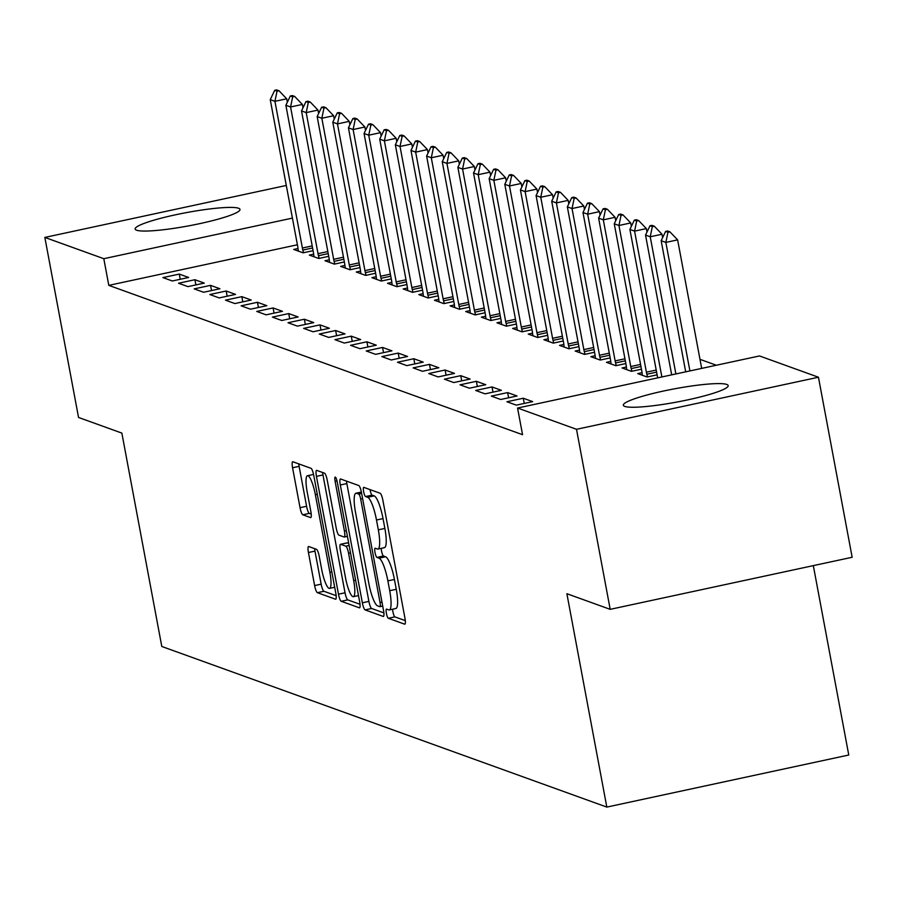 <?xml version="1.0" encoding="UTF-8"?>
<svg xmlns="http://www.w3.org/2000/svg" width="897" height="897" viewBox="0 0 897 897"><rect width="100%" height="100%" fill="white"/><g stroke="black" fill="none" stroke-linecap="round" stroke-linejoin="round"><path stroke-width="1.35" d="M386.394 613.313A4.698 0.975 -102.1 0 0 388.334 618.28L404.637 624.166A6.716 1.39 -102.1 0 0 404.827 624.177A6.716 1.39 -102.1 0 0 404.951 618.179L382.896 500.358A6.716 1.39 -102.1 0 0 380.137 493.26L363.834 487.374A4.698 0.975 -102.1 0 0 363.7 487.363A4.698 0.975 -102.1 0 0 363.61 491.567A4.698 0.975 -102.1 0 0 365.55 496.534L367.658 497.297A21.483 4.463 -102.1 0 1 376.493 520.013L378.321 529.835A21.483 4.463 -102.1 0 1 377.929 549.065A21.483 4.463 -102.1 0 1 377.334 549.009L375.226 548.246A4.698 0.975 -102.1 0 0 375.092 548.235A4.698 0.975 -102.1 0 0 375.002 552.44A4.698 0.975 -102.1 0 0 376.942 557.407L379.05 558.169A21.483 4.463 -102.1 0 1 387.874 580.886L389.713 590.708A21.483 4.463 -102.1 0 1 389.32 609.926A21.483 4.463 -102.1 0 1 388.726 609.882L386.618 609.119A4.698 0.975 -102.1 0 0 386.484 609.108A4.698 0.975 -102.1 0 0 386.394 613.313M392.639 609.22A4.698 0.975 -102.1 0 0 392.942 611.9A4.698 0.975 -102.1 0 0 394.871 616.867L405.298 620.634M370.057 489.627A4.698 0.975 -102.1 0 0 370.158 490.166A4.698 0.975 -102.1 0 0 372.087 495.133L374.195 495.895L367.658 497.297M381.247 548.347A4.698 0.975 -102.1 0 0 381.55 551.027A4.698 0.975 -102.1 0 0 383.479 556.005L385.587 556.768L379.05 558.169M238.568 208.25A53.338 6.716 169.4 0 1 239.992 209.416A53.338 6.716 169.4 0 1 194.313 224.766A53.338 6.716 169.4 0 1 136.557 230.204A53.338 6.716 169.4 0 1 135.133 229.038A53.338 6.716 169.4 0 1 180.802 213.699A53.338 6.716 169.4 0 1 238.568 208.25M726.749 384.443A53.338 6.716 169.4 0 1 728.173 385.609A53.338 6.716 169.4 0 1 682.505 400.959A53.338 6.716 169.4 0 1 624.738 406.397A53.338 6.716 169.4 0 1 623.314 405.231A53.338 6.716 169.4 0 1 668.994 389.892A53.338 6.716 169.4 0 1 726.749 384.443M308.747 546.531A6.716 1.39 -102.1 0 0 308.557 546.508A6.716 1.39 -102.1 0 0 308.433 552.518L314.623 585.573A6.716 1.39 -102.1 0 0 317.381 592.67L335.489 599.207A6.716 1.39 -102.1 0 0 335.68 599.23A6.716 1.39 -102.1 0 0 335.803 593.22L313.748 475.399A6.716 1.39 -102.1 0 0 310.99 468.301L292.882 461.764A6.716 1.39 -102.1 0 0 292.691 461.753A6.716 1.39 -102.1 0 0 292.568 467.763L300.047 507.68A6.716 1.39 -102.1 0 0 302.805 514.788L310.553 517.58A6.716 1.39 -102.1 0 0 310.743 517.603A6.716 1.39 -102.1 0 0 310.867 511.593L307.155 491.791A17.951 3.734 -102.1 0 1 307.492 475.724A17.951 3.734 -102.1 0 1 315.374 494.752L329.883 572.32A17.951 3.734 -102.1 0 1 329.558 588.387A17.951 3.734 -102.1 0 1 321.675 569.348L319.254 556.42A6.716 1.39 -102.1 0 0 316.495 549.323L308.747 546.531M297.4 244.78L108.795 285.369L522.547 434.697L517.558 408.023L759.501 355.952L818.456 377.233L576.502 429.304L517.558 408.023M108.795 285.369L103.805 258.695L44.85 237.425L286.3 185.455M818.456 377.233L852.15 557.272L610.195 609.343L566.882 593.713L606.821 807.087L161.796 646.479L121.857 433.094L78.544 417.464L44.85 237.425M610.195 609.343L576.502 429.304M362.354 602.806A6.716 1.39 -102.1 0 0 365.113 609.904L383.221 616.441A6.716 1.39 -102.1 0 0 383.411 616.452A6.716 1.39 -102.1 0 0 383.535 610.442L361.491 492.632A6.716 1.39 -102.1 0 0 358.733 485.535L340.613 478.998A6.716 1.39 -102.1 0 0 340.434 478.976A6.716 1.39 -102.1 0 0 340.311 484.985L362.354 602.806L368.891 601.394A6.716 1.39 -102.1 0 0 371.65 608.491L383.882 612.909M359.361 607.818L341.252 601.282A6.716 1.39 -102.1 0 1 338.483 594.184L316.439 476.374A6.716 1.39 -102.1 0 1 316.563 470.364A6.716 1.39 -102.1 0 1 316.753 470.387L324.501 473.179A6.716 1.39 -102.1 0 1 327.259 480.276L336.207 528.064A6.716 1.39 -102.1 0 0 338.965 535.161L344.1 537.011A6.716 1.39 -102.1 0 0 344.291 537.034A6.716 1.39 -102.1 0 0 344.414 531.024L335.108 481.274A4.698 0.975 -102.1 0 1 335.186 477.069A4.698 0.975 -102.1 0 1 337.25 482.059L359.663 601.831A6.716 1.39 -102.1 0 1 359.551 607.841A6.716 1.39 -102.1 0 1 359.361 607.818L359.708 607.751M606.821 807.087L848.764 755.016L813.321 565.626M194.907 279.718L178.559 283.239L187.944 286.625L204.292 283.104L194.907 279.718L195.882 284.91M313.658 254.165L309.342 255.084L318.727 258.471L328.728 256.318M226.19 291.009L209.842 294.53L219.216 297.916L235.563 294.395L226.19 291.009L227.154 296.201M344.93 265.445L340.625 266.375L349.998 269.762L360 267.609M257.461 302.289L241.114 305.81L250.498 309.196L266.846 305.675L257.461 302.289L258.426 307.492M376.202 276.736L371.896 277.666L381.281 281.053L391.271 278.9M288.733 313.58L272.385 317.101L281.77 320.487L298.118 316.966L288.733 313.58L289.709 318.771M407.485 288.027L403.168 288.946L412.553 292.332L422.543 290.18M320.005 324.871L303.657 328.38L313.042 331.767L329.39 328.257L320.005 324.871L320.98 330.062M438.756 299.306L434.44 300.237L443.824 303.623L453.826 301.47M351.276 336.151L334.929 339.671L344.313 343.058L360.661 339.537L351.276 336.151L352.252 341.353M470.028 310.597L465.711 311.528L475.096 314.914L485.098 312.761M382.559 347.442L366.211 350.962L375.585 354.349L391.933 350.828L382.559 347.442L383.524 352.633M501.3 321.888L496.994 322.808L506.368 326.194L516.369 324.041M413.831 358.733L397.483 362.242L406.868 365.628L423.216 362.119L413.831 358.733L414.795 363.924M532.571 333.168L528.266 334.099L537.651 337.485L547.641 335.332M445.103 370.013L428.755 373.533L438.14 376.919L454.487 373.399L445.103 370.013L446.078 375.215M563.854 344.459L559.537 345.39L568.922 348.776L578.913 346.623M476.374 381.303L460.026 384.824L469.411 388.21L485.759 384.69L476.374 381.303L477.35 386.495M595.126 355.739L590.809 356.67L600.194 360.056L610.195 357.903M507.646 392.594L491.298 396.104L500.683 399.49L517.031 395.981L507.646 392.594L508.621 397.786M626.398 367.03L622.081 367.961L631.466 371.347L641.467 369.194M716.333 365.247L699.985 359.338M642.039 372.67L637.722 373.601L647.107 376.987L657.097 374.834M523.287 398.234L506.94 401.755L516.324 405.141L532.672 401.621L523.287 398.234L524.263 403.426M610.756 361.39L606.45 362.321L615.835 365.707L625.826 363.554M492.016 386.943L475.668 390.464L485.053 393.85L501.401 390.33L492.016 386.943L492.98 392.146M579.484 350.099L575.179 351.03L584.552 354.416L594.554 352.263M460.744 375.664L444.396 379.173L453.77 382.559L470.118 379.05L460.744 375.664L461.708 380.855M548.213 338.808L543.896 339.739L553.281 343.125L563.282 340.972M429.461 364.373L413.113 367.893L422.498 371.28L438.846 367.759L429.461 364.373L430.437 369.564M516.941 327.528L512.624 328.459L522.009 331.845L532.011 329.692M398.19 353.082L381.842 356.602L391.227 359.989L407.574 356.468L398.19 353.082L399.165 358.284M485.669 316.237L481.353 317.168L490.737 320.554L500.728 318.401M366.918 341.802L350.57 345.311L359.955 348.698L376.303 345.188L366.918 341.802L367.893 346.993M454.387 304.958L450.081 305.877L459.466 309.263L469.456 307.11M335.646 330.511L319.298 334.032L328.683 337.418L345.031 333.897L335.646 330.511L336.61 335.702M423.115 293.667L418.809 294.597L428.183 297.983L438.185 295.831M304.375 319.22L288.027 322.741L297.4 326.127L313.748 322.606L304.375 319.22L305.339 324.422M391.843 282.376L387.526 283.306L396.911 286.692L406.913 284.54M273.092 307.94L256.744 311.45L266.129 314.836L282.477 311.326L273.092 307.94L274.067 313.131M360.572 271.096L356.255 272.015L365.64 275.401L375.641 273.249M241.82 296.649L225.472 300.17L234.857 303.556L251.205 300.035L241.82 296.649L242.795 301.841M329.3 259.805L324.983 260.735L334.368 264.122L344.358 261.969M210.548 285.358L194.201 288.879L203.585 292.265L219.933 288.744L210.548 285.358L211.524 290.561M298.017 248.514L293.711 249.444L303.096 252.831L313.087 250.678M179.277 274.078L162.929 277.599L172.314 280.985L188.662 277.465L179.277 274.078L180.241 279.27M292.411 218.106L103.805 258.695M395.263 608.469A21.483 4.463 -102.1 0 0 395.869 608.525A21.483 4.463 -102.1 0 0 396.261 589.295L389.713 590.708M385.587 556.768A21.483 4.463 -102.1 0 1 394.422 579.484L396.261 589.295M383.871 547.596A21.483 4.463 -102.1 0 0 384.477 547.652A21.483 4.463 -102.1 0 0 384.869 528.423L378.321 529.835M374.195 495.895A21.483 4.463 -102.1 0 1 383.03 518.612L384.869 528.423M346.489 481.117A6.716 1.39 -102.1 0 0 346.847 483.584L368.891 601.394M379.823 606.664A4.698 0.975 -102.1 0 0 379.958 606.675A4.698 0.975 -102.1 0 0 380.036 602.47L360.684 499.057A4.698 0.975 -102.1 0 0 358.755 494.09L356.524 493.283A21.483 4.463 -102.1 0 0 355.93 493.227A21.483 4.463 -102.1 0 0 355.537 512.456L368.768 583.14A21.483 4.463 -102.1 0 0 377.592 605.856L379.823 606.664M360.022 604.298L347.789 599.88L341.252 601.282M322.628 472.506A6.716 1.39 -102.1 0 0 322.976 474.962L345.031 592.782A6.716 1.39 -102.1 0 0 347.789 599.88M345.48 577.634A17.951 3.734 -102.1 0 0 353.362 596.673A17.951 3.734 -102.1 0 0 353.687 580.606L348.574 553.281A6.716 1.39 -102.1 0 0 345.816 546.172L340.681 544.322A6.716 1.39 -102.1 0 0 340.49 544.3A6.716 1.39 -102.1 0 0 340.367 550.31L345.48 577.634M346.859 542.988A6.716 1.39 -102.1 0 1 347.027 542.898A6.716 1.39 -102.1 0 1 347.217 542.909L348.742 543.47M298.757 463.884A6.716 1.39 -102.1 0 0 299.116 466.35L306.583 506.278A6.716 1.39 -102.1 0 0 309.342 513.376L311.214 514.048M314.623 548.65A6.716 1.39 -102.1 0 0 314.97 551.117L321.16 584.16A6.716 1.39 -102.1 0 0 323.918 591.269L336.151 595.675M701.678 368.398L677.627 239.88L665.854 242.414L661.167 240.721L685.7 371.84M669.924 231.841L667.581 231L665.619 231.426L667.962 232.267L669.924 231.841L677.627 239.88M689.905 370.932L665.854 242.414L667.962 232.267M661.167 240.721L665.619 231.426M662.625 237.66L661.986 234.24L650.224 236.774L645.526 235.081L671.685 374.856M654.294 226.201L651.94 225.36L649.977 225.775L652.332 226.627L654.294 226.201L661.986 234.24M675.889 373.948L650.224 236.774L652.332 226.627M645.526 235.081L649.977 225.775M646.995 232.02L646.356 228.589L634.583 231.123L629.896 229.43L657.344 376.135A6.84 1.424 77.9 0 1 657.624 377.884M638.653 220.561L636.309 219.709L634.347 220.135L636.691 220.976L638.653 220.561L646.356 228.589M661.874 376.964L634.583 231.123L636.691 220.976M629.896 229.43L634.347 220.135M631.353 226.38L630.714 222.949L618.941 225.483L614.254 223.79L641.703 370.495A6.84 1.424 77.9 0 1 642.017 372.479L642.33 375.271M623.011 214.91L620.668 214.069L618.706 214.495L621.049 215.336L623.011 214.91L630.714 222.949M647.533 376.897L646.849 374.228A6.84 1.424 77.9 0 1 646.401 372.188L618.941 225.483L621.049 215.336M614.254 223.79L618.706 214.495M615.723 220.729L615.084 217.309L603.311 219.843L598.613 218.15L626.072 364.844A6.84 1.424 77.9 0 1 626.375 366.839L626.7 369.62M607.381 209.27L605.038 208.429L603.076 208.844L605.419 209.696L607.381 209.27L615.084 217.309M631.892 371.257L631.219 368.589A6.84 1.424 77.9 0 1 630.759 366.537L603.311 219.843L605.419 209.696M598.613 218.15L603.076 208.844M600.082 215.089L599.443 211.658L587.67 214.192L582.983 212.499L610.431 359.204A6.84 1.424 77.9 0 1 610.734 361.199L611.059 363.98M591.74 203.63L589.396 202.778L587.434 203.204L589.778 204.045L591.74 203.63L599.443 211.658M616.261 365.606L615.577 362.937A6.84 1.424 77.9 0 1 615.129 360.897L587.67 214.192L589.778 204.045M582.983 212.499L587.434 203.204M584.44 209.45L583.801 206.018L572.039 208.553L567.341 206.859L594.801 353.564A6.84 1.424 77.9 0 1 595.103 355.548L595.429 358.34M576.109 197.979L573.755 197.138L571.793 197.564L574.147 198.405L576.109 197.979L583.801 206.018M600.62 359.966L599.936 357.298A6.84 1.424 77.9 0 1 599.488 355.257L572.039 208.553L574.147 198.405M567.341 206.859L571.793 197.564M568.81 203.798L568.171 200.379L556.398 202.913L551.711 201.22L579.159 347.913A6.84 1.424 77.9 0 1 579.462 349.908L579.787 352.689M560.468 192.339L558.125 191.498L556.162 191.913L558.506 192.765L560.468 192.339L568.171 200.379M584.979 354.326L584.306 351.658A6.84 1.424 77.9 0 1 583.846 349.606L556.398 202.913L558.506 192.765M551.711 201.22L556.162 191.913M553.169 198.159L552.53 194.727L540.756 197.262L536.07 195.568L563.518 342.273A6.84 1.424 77.9 0 1 563.832 344.269L564.146 347.049M544.827 186.699L542.483 185.847L540.521 186.273L542.864 187.114L544.827 186.699L552.53 194.727M569.348 348.675L568.664 346.018A6.84 1.424 77.9 0 1 568.216 343.966L540.756 197.262L542.864 187.114M536.07 195.568L540.521 186.273M537.538 192.519L536.899 189.088L525.126 191.622L520.428 189.929L547.888 336.633A6.84 1.424 77.9 0 1 548.19 338.618L548.515 341.409M529.196 181.048L526.853 180.207L524.891 180.633L527.234 181.474L529.196 181.048L536.899 189.088M553.707 343.035L553.034 340.367A6.84 1.424 77.9 0 1 552.574 338.326L525.126 191.622L527.234 181.474M520.428 189.929L524.891 180.633M521.897 186.868L521.258 183.448L509.485 185.982L504.798 184.289L532.246 330.982A6.84 1.424 77.9 0 1 532.549 332.978L532.874 335.758M513.555 175.408L511.212 174.567L509.249 174.982L511.593 175.834L513.555 175.408L521.258 183.448M538.077 337.395L537.393 334.727A6.84 1.424 77.9 0 1 536.944 332.675L509.485 185.982L511.593 175.834M504.798 184.289L509.249 174.982M506.256 181.228L505.616 177.797L493.855 180.331L489.157 178.638L516.616 325.342A6.84 1.424 77.9 0 1 516.919 327.338L517.244 330.118M497.925 169.768L495.57 168.916L493.608 169.342L495.963 170.183L497.925 169.768L505.616 177.797M522.435 331.744L521.751 329.087A6.84 1.424 77.9 0 1 521.303 327.035L493.855 180.331L495.963 170.183M489.157 178.638L493.608 169.342M490.625 175.588L489.986 172.157L478.213 174.691L473.526 172.998L500.975 319.702A6.84 1.424 77.9 0 1 501.277 321.687L501.602 324.479M482.283 164.117L479.94 163.276L477.978 163.703L480.321 164.543L482.283 164.117L489.986 172.157M506.794 326.104L506.121 323.436A6.84 1.424 77.9 0 1 505.661 321.395L478.213 174.691L480.321 164.543M473.526 172.998L477.978 163.703M474.984 169.937L474.345 166.517L462.572 169.051L457.885 167.358L485.333 314.051A6.84 1.424 77.9 0 1 485.647 316.047L485.961 318.827M466.642 158.477L464.298 157.637L462.336 158.051L464.68 158.904L466.642 158.477L474.345 166.517M491.164 320.464L490.48 317.796A6.84 1.424 77.9 0 1 490.031 315.744L462.572 169.051L464.68 158.904M457.885 167.358L462.336 158.051M459.354 164.297L458.715 160.866L446.941 163.4L442.243 161.707L469.703 308.411A6.84 1.424 77.9 0 1 470.006 310.407L470.331 313.188M451.012 152.838L448.668 151.985L446.706 152.412L449.049 153.252L451.012 152.838L458.715 160.866M475.522 314.813L474.849 312.156A6.84 1.424 77.9 0 1 474.39 310.104L446.941 163.4L449.049 153.252M442.243 161.707L446.706 152.412M443.712 158.657L443.073 155.226L431.3 157.76L426.613 156.067L454.061 302.771A6.84 1.424 77.9 0 1 454.364 304.756L454.689 307.548M435.37 147.186L433.027 146.346L431.065 146.772L433.408 147.613L435.37 147.186L443.073 155.226M459.892 309.173L459.208 306.505A6.84 1.424 77.9 0 1 458.759 304.464L431.3 157.76L433.408 147.613M426.613 156.067L431.065 146.772M428.071 153.006L427.432 149.586L415.67 152.12L410.972 150.427L438.431 297.12A6.84 1.424 77.9 0 1 438.734 299.116L439.059 301.897M419.74 141.547L417.385 140.706L415.423 141.121L417.778 141.973L419.74 141.547L427.432 149.586M444.25 303.534L443.567 300.865A6.84 1.424 77.9 0 1 443.118 298.813L415.67 152.12L417.778 141.973M410.972 150.427L415.423 141.121M412.441 147.366L411.801 143.935L400.028 146.469L395.342 144.776L422.79 291.48A6.84 1.424 77.9 0 1 423.092 293.476L423.418 296.257M404.099 135.907L401.755 135.055L399.793 135.481L402.136 136.322L404.099 135.907L411.801 143.935M428.609 297.882L427.936 295.225A6.84 1.424 77.9 0 1 427.477 293.173L400.028 146.469L402.136 136.322M395.342 144.776L399.793 135.481M396.799 141.726L396.16 138.295L384.387 140.829L379.7 139.136L407.148 285.84A6.84 1.424 77.9 0 1 407.462 287.825L407.776 290.617M388.457 130.256L386.114 129.415L384.151 129.841L386.495 130.682L388.457 130.256L396.16 138.295M412.979 292.243L412.295 289.574A6.84 1.424 77.9 0 1 411.846 287.533L384.387 140.829L386.495 130.682M379.7 139.136L384.151 129.841M381.169 136.075L380.53 132.655L368.757 135.189L364.059 133.496L391.518 280.189A6.84 1.424 77.9 0 1 391.821 282.185L392.146 284.966M372.827 124.616L370.483 123.775L368.521 124.19L370.865 125.042L372.827 124.616L380.53 132.655M397.337 286.603L396.665 283.934A6.84 1.424 77.9 0 1 396.205 281.882L368.757 135.189L370.865 125.042M364.059 133.496L368.521 124.19M365.528 130.435L364.888 127.004L353.115 129.538L348.428 127.845L375.877 274.549A6.84 1.424 77.9 0 1 376.179 276.545L376.505 279.326M357.185 118.976L354.842 118.124L352.88 118.55L355.223 119.391L357.185 118.976L364.888 127.004M381.707 280.952L381.023 278.294A6.84 1.424 77.9 0 1 380.575 276.242L353.115 129.538L355.223 119.391M348.428 127.845L352.88 118.55M349.886 124.795L349.247 121.364L337.485 123.898L332.787 122.205L360.246 268.909A6.84 1.424 77.9 0 1 360.549 270.894L360.874 273.686M341.555 113.325L339.201 112.484L337.238 112.91L339.593 113.751L341.555 113.325L349.247 121.364M366.066 275.312L365.382 272.643A6.84 1.424 77.9 0 1 364.933 270.602L337.485 123.898L339.593 113.751M332.787 122.205L337.238 112.91M334.256 119.144L333.617 115.724L321.844 118.258L317.157 116.565L344.605 263.258A6.84 1.424 77.9 0 1 344.908 265.254L345.233 268.035M325.914 107.685L323.57 106.844L321.608 107.259L323.952 108.111L325.914 107.685L333.617 115.724M350.424 269.672L349.752 267.003A6.84 1.424 77.9 0 1 349.292 264.951L321.844 118.258L323.952 108.111M317.157 116.565L321.608 107.259M318.614 113.504L317.975 110.084L306.202 112.607L301.515 110.914L328.964 257.618A6.84 1.424 77.9 0 1 329.277 259.614L329.591 262.395M310.272 102.045L307.929 101.193L305.967 101.619L308.31 102.46L310.272 102.045L317.975 110.084M334.794 264.021L334.11 261.363A6.84 1.424 77.9 0 1 333.662 259.311L306.202 112.607L308.31 102.46M301.515 110.914L305.967 101.619M302.984 107.864L302.345 104.433L290.572 106.967L285.874 105.274L313.333 251.979A6.84 1.424 77.9 0 1 313.636 253.963L313.961 256.755M294.642 96.394L292.299 95.553L290.336 95.979L292.68 96.82L294.642 96.394L302.345 104.433M319.153 258.381L318.48 255.712A6.84 1.424 77.9 0 1 318.02 253.672L290.572 106.967L292.68 96.82M285.874 105.274L290.336 95.979M287.343 102.213L286.704 98.793L274.93 101.327L270.244 99.634L297.692 246.327A6.84 1.424 77.9 0 1 297.995 248.323L298.32 251.104M279.001 90.754L276.657 89.913L274.695 90.328L277.038 91.18L279.001 90.754L286.704 98.793M303.522 252.741L302.838 250.072A6.84 1.424 77.9 0 1 302.39 248.02L274.93 101.327L277.038 91.18M270.244 99.634L274.695 90.328M394.871 616.867L388.334 618.28M372.087 495.133L365.55 496.534M383.479 556.005L376.942 557.407M394.422 579.484L387.874 580.886M383.03 518.612L376.493 520.013M346.847 483.584L340.311 484.985M371.65 608.491L365.113 609.904M382.716 606.047L380.07 606.607M381.965 602.055L380.036 602.47M362.612 498.642L360.684 499.057M361.648 493.462L358.755 494.09M361.413 492.229L356.524 493.283M345.031 592.782L338.483 594.184M322.976 474.962L316.439 476.374M347.408 536.305L344.459 536.933M346.343 530.609L344.414 531.024M337.003 480.87L335.108 481.274M355.616 580.191L353.687 580.606M350.503 552.866L348.574 553.281M349.124 545.466L345.816 546.172M347.217 542.909L340.681 544.322M331.812 571.905L329.883 572.32M317.291 494.337L315.374 494.752M309.342 513.376L302.805 514.788M306.583 506.278L300.047 507.68M299.116 466.35L292.568 467.763M323.918 591.269L317.381 592.67M321.16 584.16L314.623 585.573M314.97 551.117L308.433 552.518M656.212 370.069L646.401 372.188M656.593 372.132L646.849 374.228M640.57 364.429L630.759 366.537M640.963 366.492L631.219 368.589M624.94 358.789L615.129 360.897M625.321 360.841L615.577 362.937M609.298 353.138L599.488 355.257M609.691 355.201L599.936 357.298M593.668 347.498L583.846 349.606M594.049 349.561L584.306 351.658M578.027 341.858L568.216 343.966M578.408 343.91L568.664 346.018M562.385 336.207L552.574 338.326M562.778 338.27L553.034 340.367M546.755 330.567L536.944 332.675M547.136 332.63L537.393 334.727M531.114 324.927L521.303 327.035M531.506 326.979L521.751 329.087M515.483 319.276L505.661 321.395M515.865 321.339L506.121 323.436M499.842 313.636L490.031 315.744M500.223 315.699L490.48 317.796M484.201 307.996L474.39 310.104M484.593 310.048L474.849 312.156M468.57 302.345L458.759 304.464M468.952 304.408L459.208 306.505M452.929 296.705L443.118 298.813M453.321 298.768L443.567 300.865M437.299 291.065L427.477 293.173M437.68 293.117L427.936 295.225M421.657 285.414L411.846 287.533M422.038 287.477L412.295 289.574M406.016 279.774L396.205 281.882M406.408 281.837L396.665 283.934M390.386 274.134L380.575 276.242M390.767 276.186L381.023 278.294M374.744 268.483L364.933 270.602M375.137 270.546L365.382 272.643M359.114 262.843L349.292 264.951M359.495 264.907L349.752 267.003M343.473 257.204L333.662 259.311M343.854 259.255L334.11 261.363M327.831 251.552L318.02 253.672M328.224 253.616L318.48 255.712M312.201 245.913L302.39 248.02M312.582 247.976L302.838 250.072M395.869 608.525L389.32 609.926M384.477 547.652L377.929 549.065M382.716 606.08L379.958 606.675M361.379 492.061L355.93 493.227M347.419 536.361L344.291 537.034M358.497 595.574L353.362 596.673M347.027 542.898L340.49 544.3M334.693 587.277L329.558 588.387M313.546 474.412L307.492 475.724"/></g></svg>
